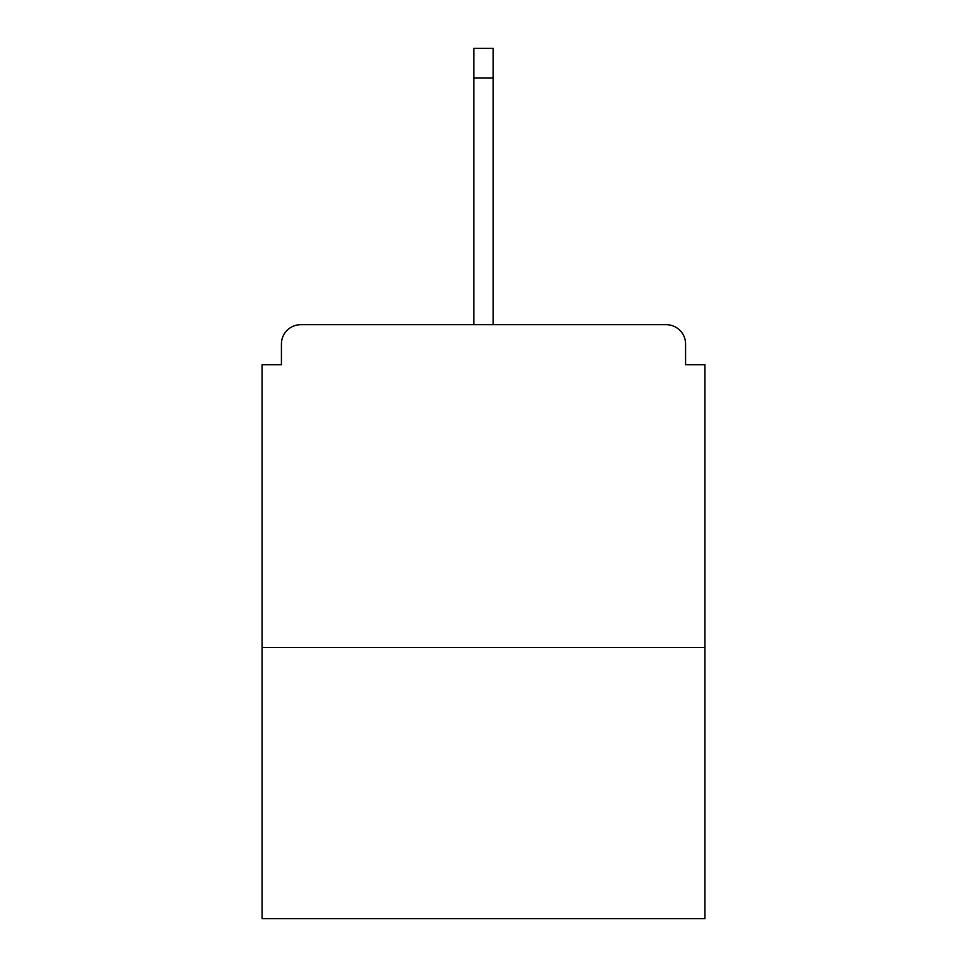 <?xml version="1.0" encoding="UTF-8"?>
<svg xmlns="http://www.w3.org/2000/svg" width="967" height="967" viewBox="0 0 967 967"><rect width="100%" height="100%" fill="white"/><g stroke="black" fill="none" stroke-linecap="round" stroke-linejoin="round"><path stroke-width="1.45" d="M685.579 364.704L685.579 344.047L685.579 364.704L704.943 364.704L704.943 918.65L262.057 918.65L262.057 364.704L281.421 364.704L281.421 344.047L281.421 364.704M704.943 647.491L262.057 647.491M685.579 344.047A19.364 19.364 0 0 0 666.215 324.682L300.785 324.682A19.364 19.364 0 0 0 281.421 344.047M666.215 324.682L566.142 324.682M400.858 324.682L300.785 324.682M493.182 78.049L473.818 78.049L473.818 48.35L493.182 48.35L493.182 324.682M473.818 78.049L473.818 324.682"/></g></svg>
